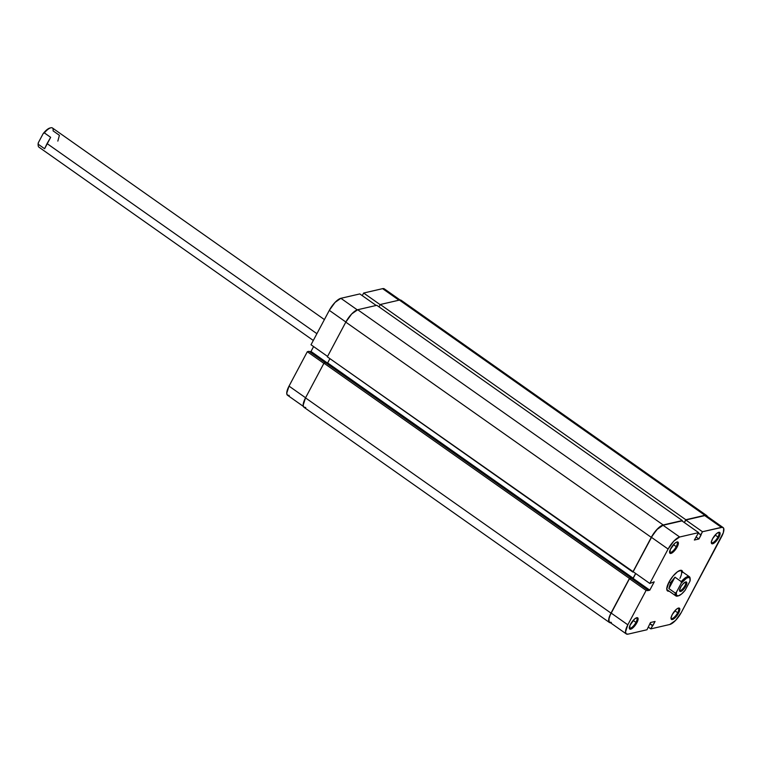 <?xml version="1.0" encoding="UTF-8"?>
<svg xmlns="http://www.w3.org/2000/svg" width="762" height="762" viewBox="0 0 762 762"><rect width="100%" height="100%" fill="white"/><g stroke="black" fill="none" stroke-linecap="round" stroke-linejoin="round"><path stroke-width="1.14" d="M303.333 406.384L287.522 395.24A12.83 4.305 125.2 0 1 289.027 386.115L307.315 351.72L309.067 351.311L307.315 351.72L323.869 363.379L307.315 351.72L289.027 386.115L305.581 397.774L289.027 386.115L286.731 393.278L287.407 395.154L289.227 395.44M359.826 293.922L340.881 298.304L357.273 309.858L340.881 298.304L335.051 302.4L329.308 310.353L311.02 344.757L327.565 356.416L311.02 344.757L329.308 310.353L345.862 322.021L329.308 310.353A12.83 4.305 125.2 0 1 340.881 298.304L359.826 293.922L376.199 305.457L359.826 293.922M384.915 289.703L384.419 288.95L382.6 288.655L363.655 293.037L362.274 295.646L363.655 293.037L380.209 304.695L363.655 293.037L382.6 288.655L398.974 300.19L382.6 288.655A12.83 4.305 125.2 0 1 384.305 288.855L400.117 299.999M313.592 346.567L311.001 351.453L309.696 351.758L311.001 351.453L327.365 362.988L311.001 351.453L313.592 346.567M309.067 351.311L325.441 362.845L309.067 351.311M305.724 407.489L303.857 407.184L303.152 405.251L305.514 397.888A13.202 4.429 125.2 0 0 303.971 407.279L609.457 622.506A13.202 4.429 -54.8 0 1 611 613.115L305.514 397.888L611 613.115L629.45 578.415L323.964 363.188L305.514 397.888L323.964 363.188L325.717 362.779L631.203 578.015L629.45 578.415L323.964 363.188L325.717 362.779L631.203 578.015L629.45 578.415L609.971 615.239L608.771 618.992L608.828 621.64L609.333 622.411L611.21 622.716M610.514 622.802A13.202 4.429 -54.8 0 1 609.457 622.506M326.346 363.226L327.65 362.922L633.127 578.158L631.546 578.52L633.127 578.158L635.632 573.453L633.127 578.158L327.65 362.922L329.917 358.645L327.65 362.922L326.346 363.226M633.451 571.919L327.346 356.835L632.831 572.062L651.281 537.362L345.796 322.135L327.346 356.835L345.796 322.135L651.281 537.362A13.202 4.429 -54.8 0 1 663.188 524.961L357.702 309.734A13.202 4.429 125.2 0 0 345.796 322.135L351.701 313.944L357.702 309.734L663.188 524.961L682.295 520.541L376.809 305.314L357.702 309.734L376.809 305.314L682.295 520.541L663.188 524.961L657.187 529.171L651.281 537.362L632.831 572.062L633.451 571.919M684.305 522.532L685.79 519.732L380.314 304.505L379.047 306.886L380.314 304.505L685.79 519.732L704.907 515.312L399.421 300.085L380.314 304.505L399.421 300.085L704.907 515.312A13.202 4.429 -54.8 0 1 706.66 515.522A13.202 4.429 -54.8 0 1 707.298 516.417L706.784 515.617L704.907 515.312L685.79 519.732L684.305 522.532M706.66 515.522L401.174 300.295A13.202 4.429 125.2 0 0 399.421 300.085L401.298 300.39L401.803 301.161M717.975 537A6.163 2.067 125.2 0 0 718.261 532.476A6.163 2.067 -54.8 0 1 718.699 532.619A6.163 2.067 -54.8 0 1 717.975 537L715.166 535.019L717.975 537A6.163 2.067 -54.8 0 1 711.603 542.687A6.163 2.067 -54.8 0 1 711.327 542.325A6.163 2.067 125.2 0 0 714.118 541.839A6.163 2.067 125.2 0 0 717.975 537L718.88 537.315L717.975 537M712.556 538.782A6.896 2.315 -54.8 0 1 718.757 532.305A6.896 2.315 -54.8 0 1 718.88 537.315L720.014 532.867L718.766 532.305L716.499 533.676L712.556 538.782L711.394 541.849L711.689 543.63L712.661 543.792L714.937 542.42L718.88 537.315A6.896 2.315 -54.8 0 1 714.232 542.982A6.896 2.315 -54.8 0 1 711.337 542.839A6.896 2.315 -54.8 0 1 712.556 538.782M676.256 546.64A6.163 2.067 125.2 0 0 676.542 542.125A6.163 2.067 -54.8 0 1 676.98 542.258A6.163 2.067 -54.8 0 1 676.256 546.64L673.446 544.668L676.256 546.64A6.163 2.067 -54.8 0 1 669.884 552.336A6.163 2.067 -54.8 0 1 669.607 551.974A6.163 2.067 125.2 0 0 672.389 551.488A6.163 2.067 125.2 0 0 676.256 546.64L677.161 546.964L676.256 546.64M670.836 548.43A6.896 2.315 -54.8 0 1 677.027 541.953A6.896 2.315 -54.8 0 1 677.161 546.964L678.323 543.897L678.028 542.106L676.37 542.201L674.78 543.325L670.293 549.535L669.96 553.279L670.941 553.441L673.217 552.059L677.161 546.964A6.896 2.315 -54.8 0 1 672.513 552.631A6.896 2.315 -54.8 0 1 669.617 552.488A6.896 2.315 -54.8 0 1 670.836 548.43M635.975 622.402A6.163 2.067 125.2 0 0 636.26 617.887A6.163 2.067 -54.8 0 1 636.699 618.02A6.163 2.067 -54.8 0 1 635.975 622.402L633.165 620.42L635.975 622.402A6.163 2.067 -54.8 0 1 629.602 628.088A6.163 2.067 -54.8 0 1 629.326 627.726A6.163 2.067 125.2 0 0 632.108 627.24A6.163 2.067 125.2 0 0 635.975 622.402L636.88 622.725L635.975 622.402M630.555 624.183A6.896 2.315 -54.8 0 1 636.746 617.715A6.896 2.315 -54.8 0 1 636.88 622.725L638.013 618.268L636.765 617.706L634.498 619.087L630.012 625.288L629.679 629.041L631.336 628.945L632.936 627.821L636.88 622.725A6.896 2.315 -54.8 0 1 632.231 628.383A6.896 2.315 -54.8 0 1 629.336 628.24A6.896 2.315 -54.8 0 1 630.555 624.183M677.694 612.753A6.163 2.067 125.2 0 0 677.98 608.238A6.163 2.067 -54.8 0 1 678.418 608.371A6.163 2.067 -54.8 0 1 677.694 612.753L674.884 610.772L677.694 612.753A6.163 2.067 -54.8 0 1 671.322 618.439A6.163 2.067 -54.8 0 1 671.046 618.077A6.163 2.067 125.2 0 0 673.837 617.601A6.163 2.067 125.2 0 0 677.694 612.753L678.599 613.077L677.694 612.753M672.274 614.534A6.896 2.315 -54.8 0 1 678.475 608.066A6.896 2.315 -54.8 0 1 678.599 613.077L679.761 610.01L679.466 608.219L677.818 608.314L676.218 609.438L672.274 614.534L671.112 617.601L671.408 619.392L673.056 619.296L674.656 618.173L678.599 613.077A6.896 2.315 -54.8 0 1 673.951 618.734A6.896 2.315 -54.8 0 1 671.055 618.601A6.896 2.315 -54.8 0 1 672.274 614.534M679.933 578.329A11.735 3.934 125.2 0 0 679.742 570.509A11.735 3.934 -54.8 0 1 680.904 570.767A11.735 3.934 -54.8 0 1 679.933 578.329M682.666 572.472L681.247 570.309L677.628 571.662L673.027 576.082L668.998 582.073A12.468 4.181 -54.8 0 1 680.209 570.367A12.468 4.181 -54.8 0 1 682.628 571.976M707.06 516.665L706.564 515.912L704.745 515.617L685.8 519.998L702.459 531.733L685.8 519.998L704.745 515.617L721.404 527.352L702.459 531.733L722.443 527.294L723.719 528.399L723.328 532.695L681.323 612.448L675.58 620.401L669.75 624.497L650.805 628.879L655.072 621.459L650.5 622.516L646.976 629.764L628.031 634.146L626.212 633.851L625.526 631.974L627.821 624.811L646.119 590.417L649.796 590.159L654.215 581.844L649.815 583.454L668.103 549.059L651.453 537.324L633.155 571.719L649.815 583.454L668.103 549.059L673.846 541.096L679.675 537L698.621 532.619L694.353 540.039L698.935 538.982L702.459 531.733L700.773 534.914L698.325 533.19L701.135 534.829L698.935 538.982L696.011 536.924L698.935 538.982L694.353 540.039L698.621 532.619L679.675 537L663.026 525.266L657.196 529.361L652.672 535.21L633.155 571.719L649.815 583.454L654.215 581.844L649.796 590.159L633.136 578.425L631.841 578.72L633.136 578.425L635.737 573.529L633.136 578.425L649.796 590.159L647.51 590.683L647.862 590.017L631.203 578.282L629.46 578.682L610.172 615.134L609 618.792L609.057 621.363L609.552 622.116L611.372 622.411M677.923 595.951A11.735 3.934 -54.8 0 1 675.865 595.913L667.398 589.94A11.735 3.934 -54.8 0 1 666.769 588.931M685.8 519.998L684.409 522.608L685.8 519.998M681.961 520.884L663.026 525.266L681.961 520.884L698.621 532.619L681.961 520.884M723.109 527.561L706.45 515.826A12.83 4.305 125.2 0 0 704.745 515.617L721.404 527.352A12.83 4.305 -54.8 0 1 723.109 527.561A12.83 4.305 -54.8 0 1 721.604 536.686L681.323 612.448A12.83 4.305 -54.8 0 1 669.75 624.497L650.805 628.879L652.501 625.697L649.815 623.811L652.863 625.612L649.948 623.554L652.863 625.612L655.072 621.459L650.5 622.516L646.976 629.764L628.031 634.146A12.83 4.305 -54.8 0 1 626.326 633.946A12.83 4.305 -54.8 0 1 627.821 624.811L646.119 590.417L629.46 578.682L611.172 613.077L627.821 624.811L611.172 613.077A12.83 4.305 125.2 0 0 609.667 622.202L626.326 633.946M669.112 591.15A12.468 4.181 -54.8 0 1 666.788 589.417A12.468 4.181 -54.8 0 1 668.998 582.073L666.769 589.026L667.426 590.855L669.188 591.141M650.805 628.879L648.357 627.155L650.805 628.879M646.119 590.417L629.46 578.682L631.203 578.282L647.862 590.017L646.119 590.417M679.675 537L663.026 525.266A12.83 4.305 125.2 0 0 651.453 537.324L668.103 549.059A12.83 4.305 -54.8 0 1 679.675 537M680.409 590.474A4.982 1.676 125.2 0 0 684.695 586.168A4.982 1.676 125.2 0 0 685.209 582.139A4.982 1.676 -54.8 0 1 685.495 582.244A4.982 1.676 -54.8 0 1 684.476 586.54A4.982 1.676 -54.8 0 1 680.409 590.474L679.59 589.893L680.19 591.512L680.409 590.474A4.982 1.676 -54.8 0 1 679.752 590.398A4.982 1.676 -54.8 0 1 679.552 590.159A4.982 1.676 125.2 0 0 680.409 590.474L680.647 591.483L681.847 590.893L685.267 587.054L686.829 582.92L685.714 581.949A5.715 1.915 -54.8 0 1 685.81 586.111A5.715 1.915 -54.8 0 1 680.647 591.483A5.715 1.915 -54.8 0 1 679.552 590.693A5.715 1.915 -54.8 0 1 681.619 585.616A5.715 1.915 -54.8 0 1 685.705 581.958L683.123 583.778L681.104 586.388L679.599 589.874L680.409 590.474M675.865 595.913A11.735 3.934 -54.8 0 1 675.218 593.027L668.893 588.578L670.465 582.787L669.122 581.844L670.465 582.787L674.951 577.177L681.276 581.635A11.735 3.934 -54.8 0 1 689.381 576.729A11.735 3.934 -54.8 0 1 690.105 578.653M324.402 319.583L52.435 127.978A11.735 3.934 125.2 0 0 44.339 132.874L50.663 137.331L47.073 143.58L316.897 333.689L47.073 143.58L44.596 148.733L38.271 144.275A11.735 3.934 125.2 0 0 38.919 147.152L313.296 340.462M50.844 127.797L49.959 128.006A11.001 3.686 125.2 0 0 43.167 133.607L44.339 132.874A11.735 3.934 -54.8 0 1 50.844 127.797A11.735 3.934 -54.8 0 1 53.083 130.854L59.407 135.312L57.836 141.094M690.182 579.072L690.077 578.168A11.735 3.934 125.2 0 0 681.276 581.635L681.238 583.159A11.001 3.686 -54.8 0 1 690.182 579.072A11.001 3.686 -54.8 0 1 689.991 581.13L685.124 590.274L681.495 594.065L678.313 595.884L676.437 595.236L676.38 592.303L681.238 583.159L686.581 578.168L688.677 577.482L689.934 578.196L689.991 581.13L685.124 590.274A11.001 3.686 -54.8 0 1 678.342 595.874A11.001 3.686 -54.8 0 1 676.38 592.303L675.218 593.027A11.735 3.934 125.2 0 0 677.456 596.084L678.342 595.874M49.987 128.006L46.806 129.816L43.167 133.607L38.31 142.751L38.176 145.142M38.224 145.723A11.735 3.934 -54.8 0 1 38.271 144.275L38.31 142.751A11.001 3.686 125.2 0 0 38.119 144.809L38.224 145.723M675.218 593.027L668.893 588.578L674.951 577.177L681.276 581.635L681.238 583.159L676.38 592.303L675.218 593.027M44.339 132.874L50.663 137.331L44.596 148.733L38.271 144.275L38.31 142.751L43.167 133.607L44.339 132.874M668.893 588.578L670.465 582.787L674.951 577.177L668.893 588.578M666.693 588.512L666.788 589.417M670.951 617.687L671.055 618.601M629.231 627.336L629.336 628.24M669.512 551.583L669.617 552.488M711.232 541.934L711.337 542.839M680.904 570.767L689.381 576.729M679.447 589.788L679.552 590.693"/></g></svg>
